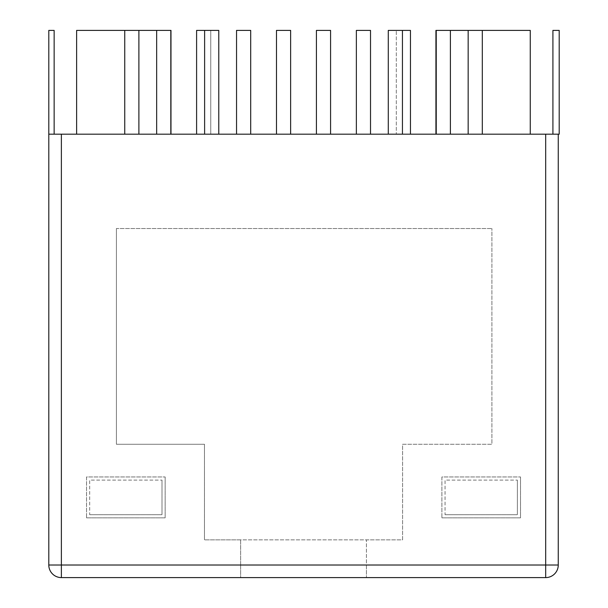<?xml version="1.0" encoding="UTF-8"?>
<svg xmlns="http://www.w3.org/2000/svg" width="608" height="608" viewBox="0 0 608 608"><rect width="100%" height="100%" fill="white"/><g stroke="black" fill="none" stroke-linecap="round" stroke-linejoin="round"><path stroke-width="0.46" stroke-dasharray="3.04 2.28" d="M552.915 30.4L552.915 134.178L559.2 134.178L559.2 30.4L552.915 30.4M54.142 134.178L48.8 134.178L54.142 134.178L54.142 30.4L48.8 30.4L48.8 134.178L558.258 134.178L558.258 565.022A12.578 12.578 0 0 1 545.68 577.6A12.578 12.578 0 0 0 558.258 565.022L545.68 565.022L545.68 134.178M552.915 134.178L558.258 134.178M170.977 134.178L76.631 134.178L170.977 134.178M530.267 134.178L435.928 134.178L530.267 134.178M156.666 134.178L170.818 134.178L156.666 134.178L156.666 30.4L170.818 30.4L156.666 30.4M236.542 134.178L250.694 134.178L236.542 134.178L236.542 30.4L250.694 30.4L250.694 134.178M196.604 134.178L210.756 134.178L196.604 134.178L196.604 30.4L210.756 30.4L210.756 134.178L210.756 30.4L204.622 30.4L204.622 134.178L218.774 134.178L204.622 134.178M276.48 134.178L290.632 134.178L276.48 134.178L276.48 30.4L290.632 30.4L290.632 134.178M124.746 134.178L138.898 134.178L124.746 134.178L124.746 30.4L138.898 30.4L124.746 30.4M316.418 134.178L330.577 134.178L316.418 134.178L316.418 30.4L330.577 30.4L330.577 134.178M396.302 134.178L410.453 134.178L396.302 134.178L396.302 30.4L396.302 134.178M356.364 134.178L370.515 134.178L356.364 134.178L356.364 30.4L370.515 30.4L370.515 134.178M436.24 134.178L450.391 134.178L436.24 134.178L436.24 30.4L450.391 30.4L436.24 30.4M388.284 134.178L402.435 134.178L388.284 134.178L388.284 30.4L402.435 30.4L402.435 134.178M468.16 134.178L482.311 134.178L468.16 134.178L468.16 30.4L482.311 30.4L468.16 30.4M48.8 134.178L48.8 565.022L240.631 565.022L240.631 577.6L545.68 577.6L545.68 565.022L366.426 565.022L366.426 577.6L366.426 539.858L402.587 539.858L402.587 444.258L491.902 444.258L491.902 228.524L491.902 444.258L402.587 444.258L402.587 539.858L204.463 539.858L240.631 539.858L240.631 565.022M204.463 444.258L204.463 539.858L204.463 444.258L116.409 444.258L204.463 444.258M116.409 228.524L116.409 444.258L116.409 228.524L491.902 228.524L116.409 228.524M61.378 134.178L61.378 577.6A12.578 12.578 0 0 1 48.8 565.022A12.578 12.578 0 0 0 61.378 577.6L240.631 577.6L240.631 539.858L366.426 539.858L366.426 565.022M86.534 517.849L165.156 517.849L165.156 476.968L165.156 517.849L86.534 517.849L86.534 476.968L165.156 476.968L86.534 476.968L86.534 517.849M441.902 517.849L520.524 517.849L520.524 476.968L520.524 517.849L441.902 517.849L441.902 476.968L520.524 476.968L441.902 476.968L441.902 517.849M76.631 30.4L170.977 30.4M435.928 30.4L530.267 30.4M170.818 30.4L170.818 134.178M138.898 30.4L138.898 134.178M204.622 30.4L218.774 30.4L218.774 134.178M402.435 30.4L410.453 30.4L410.453 134.178M450.391 30.4L450.391 134.178M482.311 30.4L482.311 134.178M89.68 514.702L162.009 514.702L162.009 480.107L162.009 514.702L89.68 514.702L89.68 480.107L162.009 480.107L89.68 480.107L89.68 514.702M445.048 514.702L517.378 514.702L517.378 480.107L517.378 514.702L445.048 514.702L445.048 480.107L517.378 480.107L445.048 480.107L445.048 514.702"/><path stroke-width="0.91" d="M54.142 134.178L54.142 30.4L48.8 30.4L48.8 134.178L559.2 134.178L559.2 30.4L552.915 30.4L552.915 134.178M48.8 134.178L48.8 565.022A12.578 12.578 0 0 0 61.378 577.6L545.68 577.6L545.68 565.022L48.8 565.022A12.578 12.578 0 0 0 61.378 577.6L61.378 134.178M558.258 134.178L558.258 565.022A12.578 12.578 0 0 1 545.68 577.6M76.631 134.178L76.631 30.4L170.977 30.4L170.977 134.178M435.928 134.178L435.928 30.4L530.267 30.4L530.267 134.178M156.666 30.4L156.666 134.178M170.818 30.4L170.818 134.178M250.694 134.178L250.694 30.4L236.542 30.4L236.542 134.178M204.622 134.178L204.622 30.4L196.604 30.4L196.604 134.178M290.632 134.178L290.632 30.4L276.48 30.4L276.48 134.178M124.746 30.4L124.746 134.178M138.898 30.4L138.898 134.178M204.622 30.4L218.774 30.4L218.774 134.178M330.577 134.178L330.577 30.4L316.418 30.4L316.418 134.178M388.284 134.178L388.284 30.4L410.453 30.4L410.453 134.178M370.515 134.178L370.515 30.4L356.364 30.4L356.364 134.178M436.24 30.4L436.24 134.178M450.391 30.4L450.391 134.178M402.435 30.4L402.435 134.178M468.16 30.4L468.16 134.178M482.311 30.4L482.311 134.178M545.68 134.178L545.68 565.022L558.258 565.022"/></g></svg>
